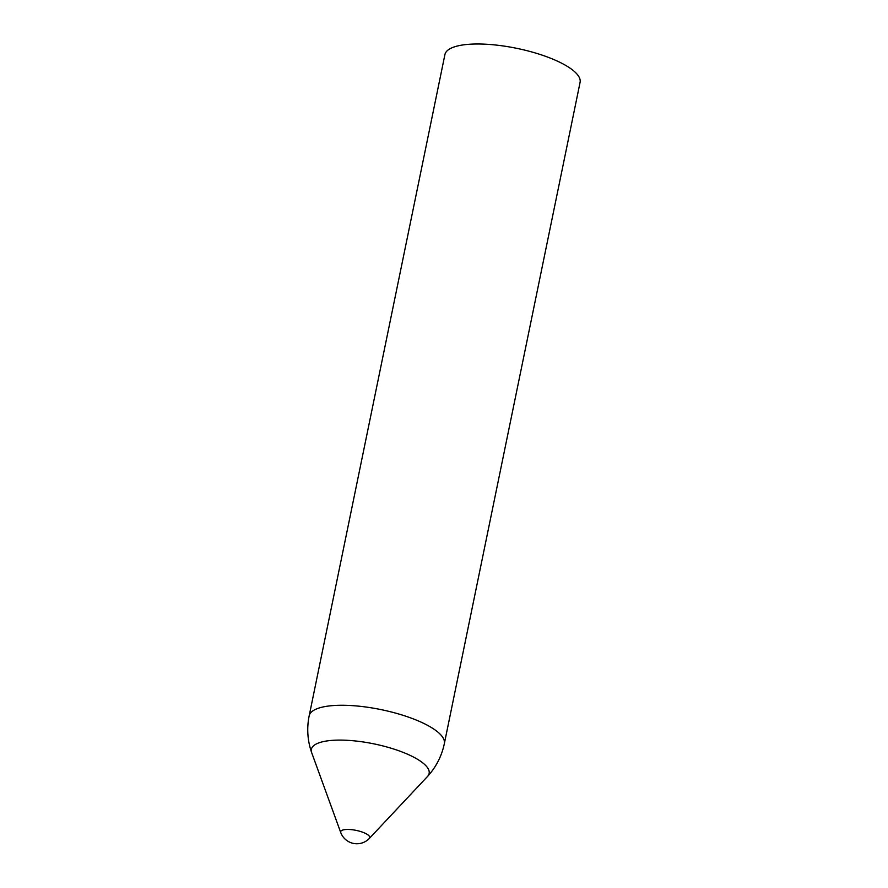 <?xml version="1.0" encoding="UTF-8"?>
<svg xmlns="http://www.w3.org/2000/svg" width="888" height="888" viewBox="0 0 888 888"><rect width="100%" height="100%" fill="white"/><g stroke="black" fill="none" stroke-linecap="round" stroke-linejoin="round"><path stroke-width="1.33" d="M369.341 838.45L369.341 838.45A14.852 4.429 -168.4 0 0 356.099 830.369A14.852 4.429 -168.4 0 0 340.748 832.578L340.748 832.578A17.249 17.249 0 0 0 369.341 838.45L427.572 776.412A60.107 17.927 -168.4 0 0 373.859 743.855A60.107 17.927 -168.4 0 0 311.655 752.613L340.748 832.578M427.572 776.412A68.998 68.998 0 0 0 444.344 743.611L580.086 82.34A68.998 20.579 -168.4 0 0 516.638 48.307A68.998 20.579 -168.4 0 0 444.91 54.59L309.168 715.861A68.998 68.998 0 0 0 311.655 752.613M444.344 743.611A68.998 20.579 -168.4 0 0 380.897 709.579A68.998 20.579 -168.4 0 0 309.168 715.861"/></g></svg>
